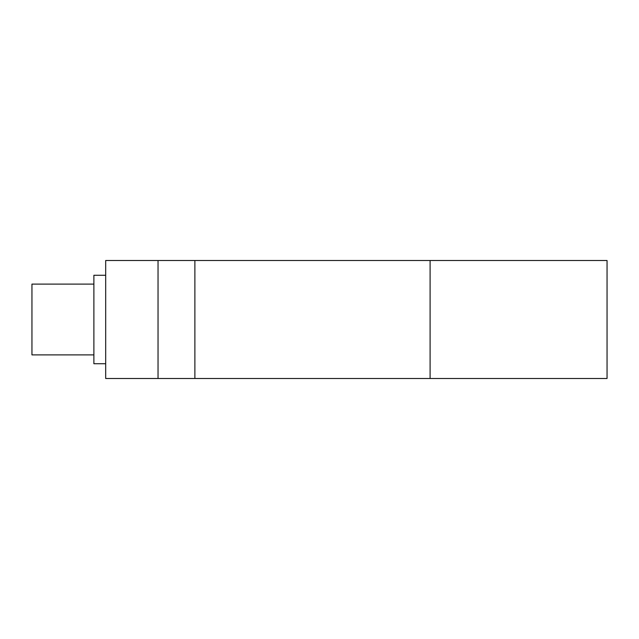 <?xml version="1.0" encoding="UTF-8"?>
<svg xmlns="http://www.w3.org/2000/svg" width="639" height="639" viewBox="0 0 639 639"><rect width="100%" height="100%" fill="white"/><g stroke="black" fill="none" stroke-linecap="round" stroke-linejoin="round"><path stroke-width="0.96" d="M158.041 260.512L105.683 260.512L105.683 378.488L158.041 378.488L158.041 260.512L194.879 260.512L194.879 378.488L158.041 378.488M194.879 378.488L607.05 378.488L607.05 260.512L194.879 260.512M105.683 363.735L93.885 363.735L93.885 275.265L105.683 275.265M93.885 354.893L31.95 354.893L31.95 284.107L93.885 284.107M430.095 260.512L430.095 378.488"/></g></svg>
